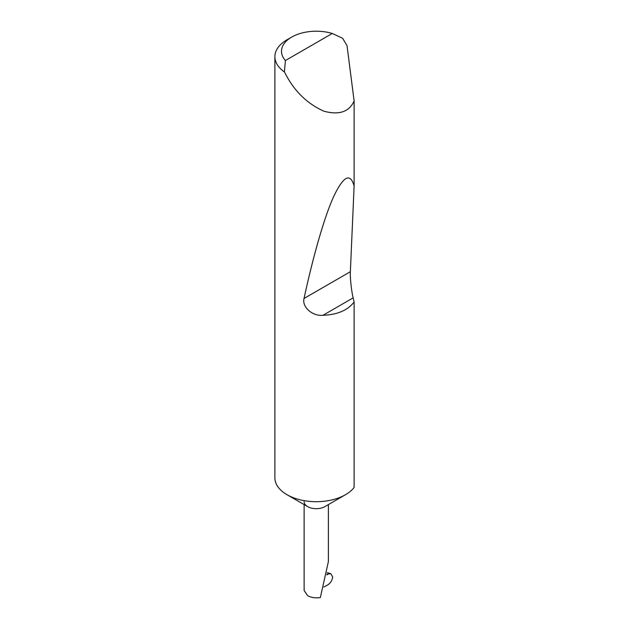 <?xml version="1.0" encoding="UTF-8"?>
<svg xmlns="http://www.w3.org/2000/svg" width="629" height="629" viewBox="0 0 629 629"><rect width="100%" height="100%" fill="white"/><g stroke="black" fill="none" stroke-linecap="round" stroke-linejoin="round"><path stroke-width="0.94" d="M354.119 301.999C347.774 310.286 337.396 314.72 322.968 315.294C312.692 316.434 301.778 307.172 304.035 298.468C312.739 258.165 323.833 218.397 333.425 197.105C343.355 176.081 350.251 172.377 354.119 185.995L350.361 271.72C349.952 277.012 351.485 291.392 353.152 297.871L354.119 301.999L354.119 487.436A41.372 23.886 180 0 1 345.51 494.701L324.839 506.636A12.132 7.005 180 0 1 307.675 506.636L287.005 494.701A41.372 23.886 180 0 1 274.881 477.812L274.881 56.681A41.372 23.886 180 0 1 287.005 39.792L291.683 37.095A34.752 20.065 0 0 0 285.417 60.526L284.402 71.926A41.372 23.886 180 0 1 274.881 56.681M345.51 494.701A41.372 23.886 180 0 1 287.005 494.701L307.675 506.636A12.132 7.005 180 0 1 304.122 501.683M285.417 60.526L332.277 33.471L342.656 38.29L347.027 45.673L354.119 100.955C349.229 111.899 339.149 115.304 323.872 111.191C308.163 104.123 295.874 92.636 287.005 76.73L284.402 71.926M354.119 100.955L354.119 185.995M304.122 504.584L304.122 590.489L307.675 595.71C311.355 597.66 315.577 598.273 320.342 597.55L328.393 561.579L328.393 504.584M323.856 587.022L327.654 584.978C330.634 583.028 332.293 580.315 332.639 576.84L330.807 573.734L326.994 574.088M326.852 574.835L327.74 574.316M332.277 33.471A34.752 20.065 0 0 0 291.683 37.095M353.152 297.871L322.968 315.294M350.361 271.72L304.035 298.468M327.261 572.649L330.807 573.734"/></g></svg>
